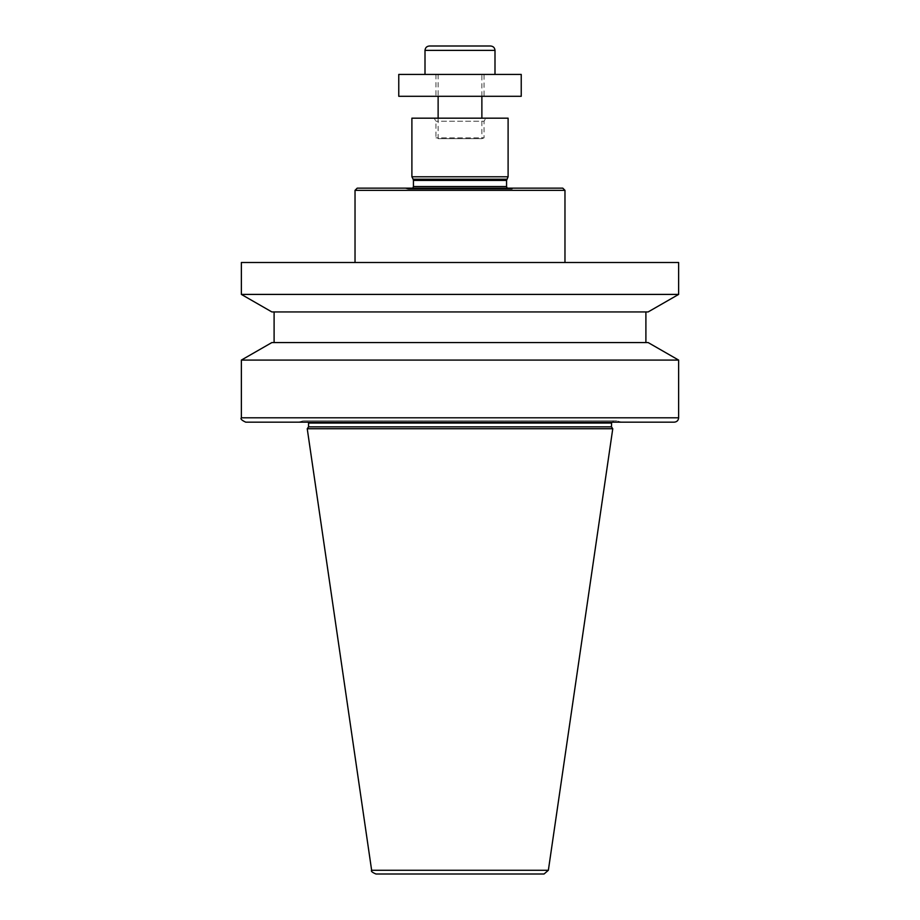 <?xml version="1.0" encoding="UTF-8"?>
<svg xmlns="http://www.w3.org/2000/svg" width="920" height="920" viewBox="0 0 920 920"><rect width="100%" height="100%" fill="white"/><g stroke="black" fill="none" stroke-linecap="round" stroke-linejoin="round"><path stroke-width="0.69" stroke-dasharray="4.6 3.45" d="M429.387 46L490.613 46M375.958 874L544.042 874M307.234 428.731L612.766 428.731M308.545 426.857L611.455 426.857M613.64 420.854L306.36 420.854L613.64 420.854L611.455 423.039L308.545 423.039L306.36 420.854M616.722 420.854L303.278 420.854L616.722 420.854L621.621 422.165L298.379 422.165L621.621 422.165M245.732 422.165L674.268 422.165M241.362 360.088L678.638 360.088M271.871 342.562L648.129 342.562M645.897 342.562L274.102 342.562L645.897 342.562M645.897 311.938L274.102 311.938L645.897 311.938M271.871 311.938L648.129 311.938M241.362 294.411L678.638 294.411M241.362 262.51L678.638 262.51M564.972 262.51L355.028 262.51L564.972 262.51M355.028 190.348L564.972 190.348M357.213 188.151L562.787 188.151M515.534 188.151L404.466 188.151L515.534 188.151L511.865 189.14L408.135 189.14L511.865 189.14M509.197 189.14L410.803 189.14L509.197 189.14L507.15 188.151M411.895 176.778L508.104 176.778M411.895 118.174L508.104 118.174M485.829 118.174L434.171 118.174L485.829 118.174L484.058 121.233L435.942 121.233L484.058 121.233L484.058 137.85L435.942 137.85L484.058 137.85L481.873 138.655L438.127 138.655L481.873 138.655L481.873 118.174M481.873 74.428L438.127 74.428L481.873 74.428L481.873 96.301M484.058 74.428L435.942 74.428L484.058 74.428L484.058 96.301L435.942 96.301L484.058 96.301M398.762 96.301L521.237 96.301M398.762 74.428L521.237 74.428M494.994 74.428L425.005 74.428L494.994 74.428M371.634 870.262L548.366 870.262M241.362 417.795L678.638 417.795M413.436 186.518L506.563 186.518M413.436 180.412L506.563 180.412M413.149 179.227L506.851 179.227M425.005 50.37L494.994 50.37M303.278 420.854L298.379 422.165M408.135 189.14L404.466 188.151M412.85 188.151L410.803 189.14M438.127 118.174L438.127 138.655L435.942 137.85L435.942 121.233L434.171 118.174M438.127 74.428L438.127 96.301M435.942 74.428L435.942 96.301"/><path stroke-width="1.38" d="M494.994 74.428L494.994 50.37C494.73 47.713 493.269 46.264 490.613 46L429.387 46C426.73 46.264 425.27 47.713 425.005 50.37L425.005 74.428M544.042 874L375.958 874C372.186 872.39 370.737 871.148 371.634 870.262L307.234 428.731L612.766 428.731L548.366 870.262L544.042 874M611.627 422.165L611.455 426.857L308.545 426.857L307.234 428.731M611.455 426.857L612.766 428.731M674.268 422.165L245.732 422.165C241.707 420.313 240.246 418.853 241.362 417.795L678.638 417.795C678.385 420.452 676.924 421.9 674.268 422.165M241.362 360.088L271.871 342.562L648.129 342.562L678.638 360.088L241.362 360.088L241.362 417.795M678.638 360.088L678.638 417.795M645.897 311.938L645.897 342.562M648.129 311.938L271.871 311.938L241.362 294.411L678.638 294.411L648.129 311.938M678.638 294.411L678.638 262.51L241.362 262.51L241.362 294.411M355.028 190.348L357.213 188.151L562.787 188.151L564.972 190.348L355.028 190.348L355.028 262.51M564.972 190.348L564.972 262.51M507.15 188.151L506.563 186.518L413.436 186.518L412.85 188.151M508.104 176.778L411.895 176.778L411.895 118.174L508.104 118.174L508.104 176.778L506.563 180.412L506.563 186.518M481.873 96.301L481.873 118.174M521.237 96.301L398.762 96.301L398.762 74.428L521.237 74.428L521.237 96.301M548.366 870.262L371.634 870.262M611.455 423.039L308.545 423.039L308.545 426.857M506.563 180.412L413.436 180.412L413.436 186.518M506.851 179.227L413.149 179.227L413.436 180.412M494.994 50.37L425.005 50.37M308.545 423.039L308.372 422.165M274.102 311.938L274.102 342.562M413.149 179.227L411.895 176.778M438.127 96.301L438.127 118.174"/></g></svg>
